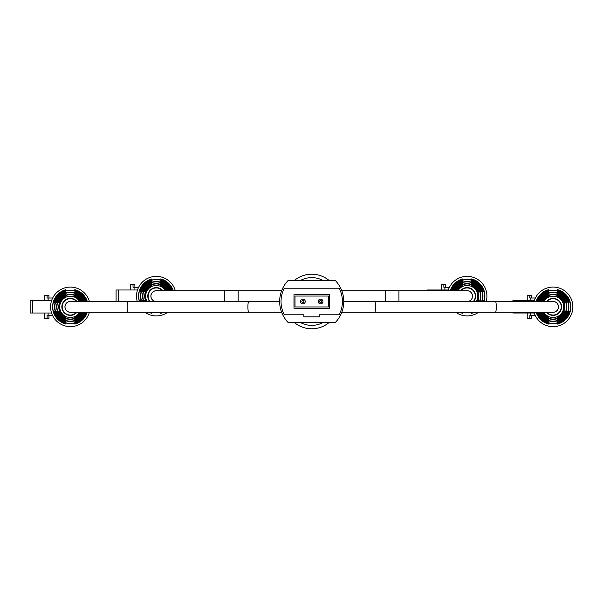 <?xml version="1.0" encoding="UTF-8"?>
<svg xmlns="http://www.w3.org/2000/svg" width="603" height="603" viewBox="0 0 603 603"><rect width="100%" height="100%" fill="white"/><g stroke="black" fill="none" stroke-linecap="round" stroke-linejoin="round"><path stroke-width="0.9" d="M294.068 322.304A27.278 27.278 0 0 0 329.374 322.304M329.374 280.697A27.278 27.278 0 0 0 294.068 280.697A27.278 27.278 0 0 1 329.374 280.697M341.811 312.241L374.712 312.241A5.367 0.837 90 0 0 375.541 306.867A5.367 0.837 90 0 0 374.712 301.5L553.072 301.5A5.367 5.367 0 0 1 558.438 306.867A5.367 5.367 0 0 1 553.072 312.241A5.367 5.367 0 0 0 558.438 306.867M279.664 301.5L248.73 301.5A5.367 0.837 -90 0 0 247.901 306.867A5.367 0.837 -90 0 0 248.73 312.241L70.37 312.241A5.367 5.367 0 0 1 64.996 306.867A5.367 5.367 0 0 1 70.37 301.5A5.367 5.367 0 0 0 64.996 306.867M385.294 301.5L385.294 290.759L467.137 290.759A5.367 5.367 0 0 1 472.503 296.133A5.367 5.367 0 0 1 467.137 301.5A5.367 5.367 0 0 0 472.503 296.133M156.305 301.5A5.367 5.367 0 0 1 150.931 296.133A5.367 5.367 0 0 1 156.305 290.759A5.367 5.367 0 0 0 150.931 296.133M302.857 299.111A2.389 2.389 0 0 1 305.239 301.5A2.389 2.389 0 0 1 302.857 303.889A2.389 2.389 0 0 1 300.467 301.5A2.389 2.389 0 0 1 302.857 299.111A2.389 2.389 0 0 0 300.467 301.5A2.389 2.389 0 0 0 302.857 303.889M320.585 299.111A2.389 2.389 0 0 1 322.974 301.5A2.389 2.389 0 0 1 320.585 303.889A2.389 2.389 0 0 1 318.203 301.5A2.389 2.389 0 0 1 320.585 299.111A2.389 2.389 0 0 0 318.203 301.5A2.389 2.389 0 0 0 320.585 303.889M328.431 306.957L328.431 296.043L295.01 296.043L295.01 306.957L328.431 306.957M287.933 280.697A30.293 30.293 0 0 0 287.933 322.304L335.502 322.304A30.293 30.293 0 0 0 335.502 280.697L287.933 280.697M284.269 314.796L303.874 314.796L303.874 316.846L319.56 316.846L319.56 314.796L339.172 314.796A28.929 28.929 0 0 0 339.172 288.204L284.269 288.204A28.929 28.929 0 0 0 284.269 314.796M329.457 308.321L329.457 294.679L293.985 294.679L293.985 308.321L329.457 308.321M71.079 312.241A5.419 5.419 0 0 1 64.951 306.867A5.419 5.419 0 0 1 71.079 301.5M76.543 312.241A8.186 8.186 0 0 1 62.184 306.867A8.186 8.186 0 0 1 76.543 301.5M44.524 300.731L44.524 295.274L47.087 295.274L47.087 298.003L48.127 298.003L48.127 300.731M44.524 313.01L44.524 318.467L47.087 318.467L47.087 315.738L52.687 315.738M48.127 313.01L48.127 315.738M48.127 298.003L52.687 298.003M48.956 315.738L48.956 318.467L47.087 318.467M47.087 295.274L48.956 295.274L48.956 298.003M32.57 313.01L32.57 300.731L30.15 300.731L30.15 313.01L51.564 313.01M32.57 300.731L51.564 300.731M89.402 301.5A19.778 19.778 0 0 0 50.592 306.867A19.778 19.778 0 0 0 89.402 312.241M76.988 301.5A8.525 8.525 0 0 0 61.845 306.867A8.525 8.525 0 0 0 76.988 312.241M74.802 318.572L74.802 319.846A13.718 13.718 0 0 0 82.988 312.241M82.988 301.5A13.718 13.718 0 0 0 74.802 293.887L74.802 294.219A13.402 13.402 0 0 1 82.649 301.5M74.802 319.846L74.802 319.522A13.402 13.402 0 0 0 82.649 312.241M87.126 312.241A17.593 17.593 0 0 1 74.802 323.894L74.802 324.082A17.773 17.773 0 0 0 87.314 312.241M87.314 301.5A17.773 17.773 0 0 0 74.802 289.659L74.802 289.847A17.593 17.593 0 0 1 87.126 301.5M84.91 312.241A15.497 15.497 0 0 1 74.802 321.723L74.802 322.047A15.814 15.814 0 0 0 85.242 312.241M85.242 301.5A15.814 15.814 0 0 0 74.802 291.694L74.802 292.018A15.497 15.497 0 0 1 84.91 301.5M74.802 316.545L74.802 317.615A11.623 11.623 0 0 0 80.674 312.241M80.674 301.5A11.623 11.623 0 0 0 74.802 296.126L74.802 296.465A11.306 11.306 0 0 1 80.32 301.5M74.802 317.615L74.802 317.276A11.306 11.306 0 0 0 80.32 312.241M79.551 312.241A10.643 10.643 0 0 1 59.727 306.867A10.643 10.643 0 0 1 79.551 301.5M81.669 312.241A12.512 12.512 0 0 1 58.695 311.374L59.026 311.374A12.203 12.203 0 0 0 81.322 312.241M83.953 312.241A14.608 14.608 0 0 1 56.471 311.374L56.803 311.374A14.299 14.299 0 0 0 83.613 312.241M86.184 312.241A16.703 16.703 0 0 1 54.285 311.374L54.466 311.374A16.522 16.522 0 0 0 85.995 312.241M85.995 301.5A16.522 16.522 0 0 0 54.466 302.367L54.285 302.367A16.703 16.703 0 0 1 86.184 301.5M83.613 301.5A14.299 14.299 0 0 0 56.803 302.367L56.471 302.367A14.608 14.608 0 0 1 83.953 301.5M81.322 301.5A12.203 12.203 0 0 0 59.026 302.367L58.695 302.367A12.512 12.512 0 0 1 81.669 301.5M65.938 289.659A17.773 17.773 0 0 0 65.938 324.082L65.938 323.894A17.593 17.593 0 0 1 65.938 289.847L65.938 289.772M65.938 291.694A15.814 15.814 0 0 0 65.938 322.047L65.938 321.723A15.497 15.497 0 0 1 65.938 292.018L65.938 292.018M65.938 293.887A13.718 13.718 0 0 0 65.938 319.846L65.938 319.522A13.402 13.402 0 0 1 65.938 294.219L65.938 294.219M65.938 296.126A11.623 11.623 0 0 0 65.938 317.615L65.938 317.276A11.306 11.306 0 0 1 65.938 296.465L65.938 296.126M74.802 322.974L74.802 323.894M65.938 322.974L65.938 323.894M155.597 301.5A5.419 5.419 0 0 1 150.886 296.133A5.419 5.419 0 0 1 157.014 290.759M150.132 301.5A8.186 8.186 0 0 1 153.441 288.468A8.186 8.186 0 0 1 162.478 290.759M130.459 289.99L130.459 284.533L133.022 284.533L133.022 287.262L134.062 287.262L134.062 289.99M134.062 287.262L138.622 287.262M133.022 284.533L134.891 284.533L134.891 287.262M116.085 301.5L116.085 289.99L118.505 289.99L118.505 301.5M118.505 289.99L137.499 289.99M175.337 290.759A19.778 19.778 0 0 0 136.527 296.133A19.778 19.778 0 0 0 137.265 301.5M162.923 290.759A8.525 8.525 0 0 0 148.609 292.463A8.525 8.525 0 0 0 149.68 301.5M168.923 290.759A13.718 13.718 0 0 0 160.737 283.154L160.737 283.478A13.402 13.402 0 0 1 168.584 290.759M163.375 312.241A17.593 17.593 0 0 1 160.737 313.153L160.737 313.341A17.773 17.773 0 0 0 163.805 312.241M173.249 290.759A17.773 17.773 0 0 0 160.737 278.918L160.737 279.106A17.593 17.593 0 0 1 173.061 290.759M171.177 290.759A15.814 15.814 0 0 0 160.737 280.953L160.737 281.277A15.497 15.497 0 0 1 170.845 290.759M166.609 290.759A11.623 11.623 0 0 0 160.737 285.385L160.737 285.724A11.306 11.306 0 0 1 166.255 290.759M147.117 301.5A10.643 10.643 0 0 1 156.305 285.49A10.643 10.643 0 0 1 165.486 290.759M152.634 312.241A16.522 16.522 0 0 0 159.976 312.241M160.715 312.241A16.703 16.703 0 0 1 151.896 312.241L151.873 313.153A17.593 17.593 0 0 1 149.235 312.241M144.833 312.241A19.778 19.778 0 0 0 167.777 312.241M171.93 290.759A16.522 16.522 0 0 0 140.409 291.626L140.22 291.626A16.703 16.703 0 0 1 172.119 290.759M169.556 290.759A14.299 14.299 0 0 0 142.738 291.626L142.406 291.626A14.608 14.608 0 0 1 169.888 290.759M167.257 290.759A12.203 12.203 0 0 0 144.969 291.626L144.63 291.626A12.512 12.512 0 0 1 167.604 290.759M140.491 301.5A16.703 16.703 0 0 1 140.22 300.633L140.409 300.633A16.522 16.522 0 0 0 140.68 301.5M142.723 301.5A14.608 14.608 0 0 1 142.406 300.633L142.738 300.633A14.299 14.299 0 0 0 143.054 301.5M145.006 301.5A12.512 12.512 0 0 1 144.63 300.633L144.969 300.633A12.203 12.203 0 0 0 145.353 301.5M139.549 301.5A17.593 17.593 0 0 1 151.873 279.106L151.873 278.918A17.773 17.773 0 0 0 139.361 301.5M148.798 312.241A17.773 17.773 0 0 0 151.873 313.341L151.873 313.153M141.765 301.5A15.497 15.497 0 0 1 151.873 281.277L151.873 280.953A15.814 15.814 0 0 0 141.434 301.5M144.027 301.5A13.402 13.402 0 0 1 151.873 283.478L151.873 283.154A13.718 13.718 0 0 0 143.687 301.5M146.356 301.5A11.306 11.306 0 0 1 151.873 285.724L151.873 285.385A11.623 11.623 0 0 0 146.001 301.5M160.737 312.241L160.737 313.153M466.428 290.759A5.419 5.419 0 0 1 472.556 296.133A5.419 5.419 0 0 1 467.845 301.5M460.963 290.759A8.186 8.186 0 0 1 475.322 296.133A8.186 8.186 0 0 1 473.31 301.5M441.29 289.99L441.29 284.533L443.853 284.533L443.853 287.262L444.893 287.262L444.893 289.99M444.893 287.262L449.454 287.262M443.853 284.533L445.723 284.533L445.723 287.262M426.916 290.759L426.916 289.99L429.336 289.99L429.336 290.759M429.336 289.99L448.33 289.99M486.169 301.5A19.778 19.778 0 0 0 467.137 276.347A19.778 19.778 0 0 0 448.097 290.759M473.754 301.5A8.525 8.525 0 0 0 467.137 287.601A8.525 8.525 0 0 0 460.511 290.759M479.754 301.5A13.718 13.718 0 0 0 471.569 283.154L471.569 283.478A13.402 13.402 0 0 1 479.415 301.5M474.207 312.241A17.593 17.593 0 0 1 471.569 313.153L471.569 313.341A17.773 17.773 0 0 0 474.636 312.241M484.081 301.5A17.773 17.773 0 0 0 471.569 278.918L471.569 279.106A17.593 17.593 0 0 1 483.892 301.5M482.008 301.5A15.814 15.814 0 0 0 471.569 280.953L471.569 281.277A15.497 15.497 0 0 1 481.676 301.5M477.44 301.5A11.623 11.623 0 0 0 471.569 285.385L471.569 285.724A11.306 11.306 0 0 1 477.086 301.5M457.948 290.759A10.643 10.643 0 0 1 476.362 290.834A10.643 10.643 0 0 1 476.317 301.5M478.089 301.5A12.203 12.203 0 0 0 478.473 300.633L478.812 300.633A12.512 12.512 0 0 1 478.435 301.5M480.387 301.5A14.299 14.299 0 0 0 480.704 300.633L481.036 300.633A14.608 14.608 0 0 1 480.719 301.5M463.466 312.241A16.522 16.522 0 0 0 470.807 312.241M482.762 301.5A16.522 16.522 0 0 0 483.033 300.633L483.222 300.633A16.703 16.703 0 0 1 482.95 301.5M471.546 312.241A16.703 16.703 0 0 1 462.727 312.241M455.664 312.241A19.778 19.778 0 0 0 478.609 312.241M451.323 290.759A16.703 16.703 0 0 1 483.222 291.626L483.033 291.626A16.522 16.522 0 0 0 451.511 290.759M453.554 290.759A14.608 14.608 0 0 1 481.036 291.626L480.704 291.626A14.299 14.299 0 0 0 453.886 290.759M455.838 290.759A12.512 12.512 0 0 1 478.812 291.626L478.473 291.626A12.203 12.203 0 0 0 456.185 290.759M450.381 290.759A17.593 17.593 0 0 1 462.705 279.106L462.705 278.918A17.773 17.773 0 0 0 450.192 290.759M459.629 312.241A17.773 17.773 0 0 0 462.705 313.341L462.705 313.153A17.593 17.593 0 0 1 460.066 312.241M452.597 290.759A15.497 15.497 0 0 1 462.705 281.277L462.705 280.953A15.814 15.814 0 0 0 452.265 290.759M454.858 290.759A13.402 13.402 0 0 1 462.705 283.478L462.705 283.154A13.718 13.718 0 0 0 454.519 290.759M457.187 290.759A11.306 11.306 0 0 1 462.705 285.724L462.705 285.385A11.623 11.623 0 0 0 456.833 290.759M471.569 312.241L471.569 313.153M462.705 312.241L462.705 313.153M552.363 301.5A5.419 5.419 0 0 1 558.491 306.867A5.419 5.419 0 0 1 552.363 312.241M546.898 301.5A8.186 8.186 0 0 1 561.257 306.867A8.186 8.186 0 0 1 546.898 312.241M527.226 300.731L527.226 295.274L529.788 295.274L529.788 298.003L530.828 298.003L530.828 300.731M527.226 313.01L527.226 318.467L529.788 318.467L529.788 315.738L535.389 315.738M530.828 313.01L530.828 315.738M530.828 298.003L535.389 298.003M531.658 315.738L531.658 318.467L529.788 318.467M529.788 295.274L531.658 295.274L531.658 298.003M512.851 312.241L512.851 313.01L534.266 313.01M512.851 301.5L512.851 300.731L515.271 300.731L515.271 301.5M515.271 312.241L515.271 313.01M515.271 300.731L534.266 300.731M534.032 312.241A19.778 19.778 0 0 0 572.85 306.867A19.778 19.778 0 0 0 534.032 301.5M546.454 312.241A8.525 8.525 0 0 0 561.597 306.867A8.525 8.525 0 0 0 546.454 301.5M557.504 319.846A13.718 13.718 0 0 0 557.504 293.887L557.504 294.219A13.402 13.402 0 0 1 557.504 319.522L557.504 318.572M557.504 324.082A17.773 17.773 0 0 0 557.504 289.659L557.504 289.847A17.593 17.593 0 0 1 557.504 323.894L557.504 324.082M557.504 322.047A15.814 15.814 0 0 0 557.504 291.694L557.504 292.018A15.497 15.497 0 0 1 557.504 321.723L557.504 322.047M557.504 317.615A11.623 11.623 0 0 0 557.504 296.126L557.504 296.465A11.306 11.306 0 0 1 557.504 317.276L557.504 316.545M543.883 301.5A10.643 10.643 0 0 1 563.715 306.867A10.643 10.643 0 0 1 543.883 312.241M542.12 312.241A12.203 12.203 0 0 0 564.408 311.374L564.747 311.374A12.512 12.512 0 0 1 541.773 312.241M539.821 312.241A14.299 14.299 0 0 0 566.639 311.374L566.971 311.374A14.608 14.608 0 0 1 539.489 312.241M537.446 312.241A16.522 16.522 0 0 0 568.968 311.374L569.157 311.374A16.703 16.703 0 0 1 537.258 312.241M537.258 301.5A16.703 16.703 0 0 1 569.157 302.367L568.968 302.367A16.522 16.522 0 0 0 537.446 301.5M539.489 301.5A14.608 14.608 0 0 1 566.971 302.367L566.639 302.367A14.299 14.299 0 0 0 539.821 301.5M541.773 301.5A12.512 12.512 0 0 1 564.747 302.367L564.408 302.367A12.203 12.203 0 0 0 542.12 301.5M536.316 301.5A17.593 17.593 0 0 1 548.64 289.847L548.64 289.659A17.773 17.773 0 0 0 536.127 301.5M536.127 312.241A17.773 17.773 0 0 0 548.64 324.082L548.64 323.894A17.593 17.593 0 0 1 536.316 312.241M538.532 301.5A15.497 15.497 0 0 1 548.64 292.018L548.64 291.694A15.814 15.814 0 0 0 538.2 301.5M538.2 312.241A15.814 15.814 0 0 0 548.64 322.047L548.64 321.723A15.497 15.497 0 0 1 538.532 312.241M540.793 301.5A13.402 13.402 0 0 1 548.64 294.219L548.64 293.887A13.718 13.718 0 0 0 540.454 301.5M540.454 312.241A13.718 13.718 0 0 0 548.64 319.846L548.64 319.522A13.402 13.402 0 0 1 540.793 312.241M543.122 301.5A11.306 11.306 0 0 1 548.64 296.465L548.64 296.126A11.623 11.623 0 0 0 542.768 301.5M542.768 312.241A11.623 11.623 0 0 0 548.64 317.615L548.64 317.276A11.306 11.306 0 0 1 543.122 312.241M557.504 322.974L557.504 323.894M548.64 322.974L548.64 323.894M300.008 322.304A23.871 23.871 0 0 0 323.427 322.304M323.427 280.697A23.871 23.871 0 0 0 300.008 280.697M495.455 301.5A5.367 0.837 90 0 1 496.284 306.867A5.367 0.837 90 0 1 495.455 312.241L553.072 312.241M127.987 312.241A5.367 0.837 -90 0 1 127.15 306.867A5.367 0.837 -90 0 1 127.987 301.5L70.37 301.5M398.937 290.759L398.937 301.5M238.147 301.5L238.147 290.759L281.631 290.759M224.504 301.5L224.504 290.759L156.305 290.759M302.857 302.525A1.025 1.025 0 0 0 303.874 301.5A1.025 1.025 0 0 0 302.857 300.475A1.025 1.025 0 0 0 301.832 301.5A1.025 1.025 0 0 0 302.857 302.525M320.585 302.525A1.025 1.025 0 0 0 321.61 301.5A1.025 1.025 0 0 0 320.585 300.475A1.025 1.025 0 0 0 319.56 301.5A1.025 1.025 0 0 0 320.585 302.525M374.712 312.241L495.455 312.241M374.712 301.5L343.778 301.5M248.73 301.5L127.987 301.5M248.73 312.241L281.631 312.241M385.294 290.759L341.811 290.759M238.147 290.759L224.504 290.759"/></g></svg>

